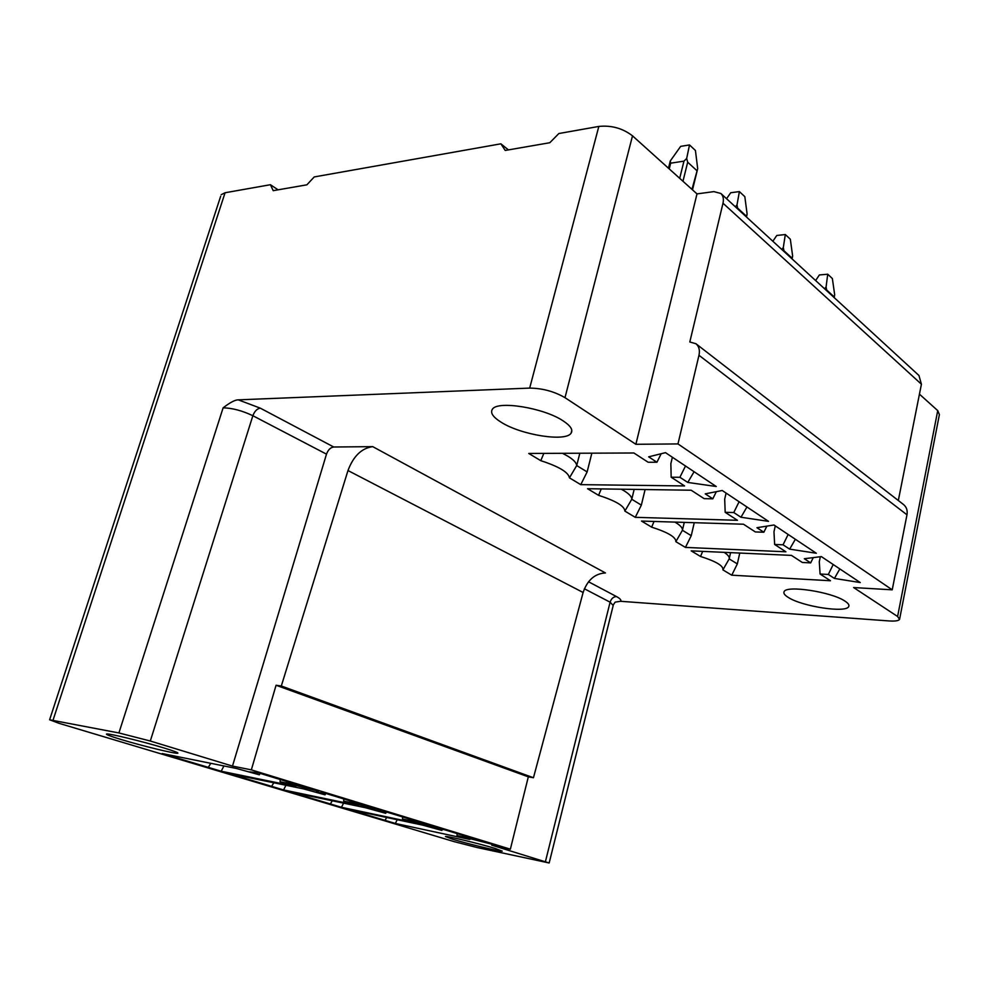 <?xml version="1.0" encoding="UTF-8"?>
<svg xmlns="http://www.w3.org/2000/svg" width="989" height="989" viewBox="0 0 989 989"><rect width="100%" height="100%" fill="white"/><g stroke="black" fill="none" stroke-linecap="round" stroke-linejoin="round"><path stroke-width="1.48" d="M584.388 588.764L610.102 602.19C611.301 598.592 613.427 596.713 616.506 596.577C620.227 598.592 621.562 600.162 620.523 601.287L615.146 602.14L613.267 604.922M677.972 443.925L698.976 355.286C700.039 350.193 699.025 346.335 695.935 343.727L689.803 341.984L722.996 203.215C723.911 199.012 723.194 195.773 720.857 193.473L713.91 191.619L696.998 193.893L632.515 135.839C622.687 128.286 611.449 125.158 598.827 126.431L529.684 388.096C542.491 388.269 554.26 391.459 564.991 397.665L635.878 444.296L677.972 443.925L892.226 589.827L853.618 587.553L897.604 616.493L899.557 619.398C898.593 620.82 895.094 621.327 889.062 620.944L620.523 601.287M529.684 388.096L238.25 399.853C235.147 399.803 230.103 402.461 223.118 407.827L118.903 732.948L49.611 719.782L220.671 196.267M251.342 769.862L276.067 685.253L528.324 776.847L510.361 849.18L251.342 769.862L232.477 766.092L326.494 454.149C328.088 449.834 330.511 447.448 333.738 447.003L260.292 408.148L238.25 399.853M333.738 447.003L372.742 446.645C361.677 448.128 353.419 456.09 347.98 470.541L281.309 686.007L276.067 685.253M685.501 466.004L679.9 477.279L687.775 482.434L716.246 486.501L665.486 452.653L648.648 456.831L656.931 462.246L648.141 462.246L633.9 452.987L528.756 453.457L540.785 460.676C558.933 466.548 568.477 472.285 569.441 477.848L580.766 484.647L684.573 485.933L671.16 477.217L670.863 463.631L672.384 457.252M679.9 477.279L671.16 477.217M739.104 501.744L733.764 512.537L740.959 517.247L768.502 521.351L722.23 490.495L705.244 493.87L712.797 498.815L704.156 498.654L691.175 490.223L587.553 488.714L598.58 495.328C615.801 500.867 624.566 506.121 624.863 511.09L635.272 517.334L737.448 520.301L725.184 512.327L724.69 499.21L726.074 493.066M733.764 512.537L725.184 512.327M788.146 534.456L783.053 544.803L789.655 549.13L816.333 553.259L773.967 524.998L756.931 527.706L763.854 532.23L755.361 531.946L743.481 524.219L641.515 521.067L651.652 527.149C668.032 532.391 676.105 537.225 675.846 541.663L685.439 547.412L785.896 551.788L774.634 544.469L773.979 531.785L775.265 525.864M783.053 544.803L774.634 544.469M833.208 564.509L828.337 574.448L834.419 578.429L860.257 582.558L821.34 556.597L804.329 558.736L810.671 562.889L802.351 562.481L791.435 555.385L691.187 550.861L700.546 556.473C716.172 561.431 723.627 565.893 722.897 569.874L731.761 575.19L830.451 580.741L820.079 574.016L819.288 561.727L820.338 556.72M828.337 574.448L820.079 574.016M788.282 597.43C802.091 606.529 846.399 613.316 848.747 606.504C849.477 605.033 848.228 603.253 845.002 601.139C831.662 591.867 786.008 584.932 784.092 591.731C783.288 593.313 784.685 595.205 788.282 597.43M563.161 420.894C543.962 407.827 497.257 400.31 492.374 409.285C490.087 412.821 493.017 417.148 501.176 422.254C521.042 434.999 565.918 442.145 571.098 433.145C573.224 429.869 570.579 425.789 563.161 420.894M278.07 189.814L270.43 184.708L273.199 190.667L306.887 184.819L314.242 176.932L500.891 143.813L505.218 150.452L549.81 142.725L558.859 133.527L598.827 126.431M500.891 143.813L508.42 149.895M270.43 184.708L225.072 192.756L221.177 194.709M899.669 618.83L939.389 414.601L937.733 410.608L919.436 394.141M669.949 162.332L670.27 160.984L670.678 163.173L669.244 168.909M679.703 178.317L683.955 161.145L686.675 158.475L687.689 162.196L682.966 181.259M683.955 161.145L670.678 163.173M691.966 189.356L697.69 168.637L695.428 150.476L689.506 144.938L680.667 146.36L670.27 160.984M689.506 144.938L686.675 158.475M696.615 170.405L687.689 162.196M735.383 206.837L737.003 204.871L737.819 209.075M746.027 216.603L747.14 214.205L744.828 196.675L739.389 191.594L730.71 192.744L726.556 198.727M739.389 191.594L737.003 204.871M746.176 215.973L737.967 208.432M781.78 249.451L783.313 247.559L784.104 251.589M791.67 258.549L792.659 256.176L790.335 239.227L785.315 234.541L776.785 235.469L772.854 241.267M785.315 234.541L783.313 247.559M791.806 257.931L784.24 250.983M824.603 288.8L826.075 286.971L826.829 290.853M833.826 297.281L834.704 294.932L832.367 278.552L827.731 274.213L819.362 274.954L815.628 280.567M827.731 274.213L826.075 286.971M833.95 296.688L826.965 290.259M898.321 500.508L921.414 384.214L918.954 375.499L720.857 193.473M892.226 589.827L906.975 514.799C907.692 510.472 906.567 507.073 903.6 504.6L695.935 343.727M635.878 444.296L696.998 193.893M528.324 776.847L533.454 777.737L583.114 592.485C587.404 580.061 594.859 573.546 605.466 572.952L372.742 446.645M533.454 777.737L281.309 686.007M49.611 719.782L58.994 723.305L454.112 841.627L476.945 847.499L549.167 862.989L491.768 845.175L510.361 849.18M118.903 732.948L150.303 741.021L232.477 766.092M286.995 781.582L286.278 783.004L318.52 791.225L258.537 772.891L249.648 771.853L259.341 774.807L236.532 768.49L162.196 753.544L221.215 771.235L295.81 786.527L280.06 781.743L280.258 779.53M286.278 783.004L280.06 781.743M350.588 801.028L349.896 802.4L380.876 810.288L325.628 793.388L316.134 792.102L325.06 794.822L303.561 788.888L228.953 773.559L283.583 789.939L358.228 805.528L343.69 801.102L343.838 798.964M349.896 802.4L343.69 801.102M409.347 818.991L408.692 820.301L438.498 827.892L387.428 812.29L377.464 810.795L385.722 813.304L365.386 807.704L290.754 792.09L341.477 807.296L415.961 823.095L402.498 819.003L402.61 816.926M408.692 820.301L402.498 819.003M463.804 835.631L463.173 836.904L491.892 844.223L444.556 829.746L434.22 828.09L441.86 830.414L422.6 825.11L348.14 809.299L395.353 823.454L469.515 839.389L457.017 835.581L457.091 833.579M463.173 836.904L457.017 835.581M452.777 839.278C468.032 843.938 501.139 851.888 502.251 851.158L495.427 848.525C480.419 843.901 446.299 835.705 445.458 836.509L452.777 839.278M164.001 747.981C143.603 741.713 108.79 733.245 106.651 733.999C105.464 734.382 110.348 736.236 121.301 739.562C141.959 745.83 175.374 753.952 177.723 753.259C178.947 752.913 174.373 751.158 164.001 747.981M208.32 767.365L210.781 763.31M176.314 756.387L175.807 757.623M259.341 774.807L260.07 773.349M295.538 785.835L296.379 784.45M221.215 771.235L223.897 765.956M271.629 786.354L273.792 782.769M241.984 776.241L241.539 777.329M325.06 794.822L325.764 793.438M358.451 804.997L359.242 803.674M283.583 789.939L285.945 785.266M330.363 803.97L332.267 800.781M302.832 794.612L302.424 795.589M385.722 813.304L386.316 812.117M416.604 822.712L417.358 821.439M341.477 807.296L343.566 803.142M385.005 820.351L386.699 817.483M359.353 811.685L358.995 812.55M441.86 830.414L442.367 829.4M470.517 839.142L471.246 837.906M395.353 823.454L397.219 819.72M569.441 477.848L576.711 465.547L587.132 471.926L580.766 484.647M562.518 453.308L568.143 456.374C573.632 459.798 576.488 462.864 576.711 465.547L579.826 453.234M543.814 453.395L540.785 460.676M656.931 462.246L661.184 453.716M687.775 482.434L694.093 471.728M591.842 453.172L587.132 471.926M624.863 511.09L631.773 499.26L641.342 505.119L635.272 517.334M621.277 489.209L624.356 490.952C629.375 494.104 631.86 496.874 631.773 499.26L634.159 489.394M601.25 488.912L598.58 495.328M712.797 498.815L716.345 491.669M740.959 517.247L746.955 506.986M645.1 489.555L641.342 505.119M675.846 541.663L682.422 530.277L691.249 535.679L685.439 547.412M674.943 522.105L675.994 522.736C680.617 525.629 682.769 528.138 682.422 530.277L684.264 522.39M654.026 521.463L651.652 527.149M763.854 532.23L766.858 526.136M789.655 549.13L795.354 539.265M694.253 522.699L691.249 535.679M722.897 569.874L729.177 558.896L737.337 563.903L731.761 575.19M724.121 552.344C728.028 554.891 729.709 557.079 729.177 558.896M702.672 551.38L700.546 556.473M810.671 562.889L813.267 557.611M834.419 578.429L839.834 568.935M739.76 553.061L737.337 563.903M730.587 552.641L729.264 558.501M616.506 596.577L588.529 581.767M921.414 384.214L722.996 203.215M906.975 514.799L698.976 355.286M632.515 135.839L564.991 397.665M225.072 192.756L53.023 720.239M260.292 408.148C257.053 408.704 254.581 411.226 252.863 415.726L326.494 454.149M223.118 407.827C232.328 408.037 242.243 410.67 252.863 415.726L150.303 741.021M347.98 470.541L583.114 592.485M897.604 616.493L937.733 410.608M545.446 861.543L610.102 602.19L613.143 605.416M571.098 433.145L571.815 430.351M670.221 161.219L668.477 168.217M697.455 169.601L692.498 189.839M746.893 215.268L746.485 217.024M792.424 257.301L792.065 258.908M834.493 296.131L834.172 297.602M848.945 605.491L848.747 606.504M549.192 862.89L613.205 605.478"/></g></svg>
